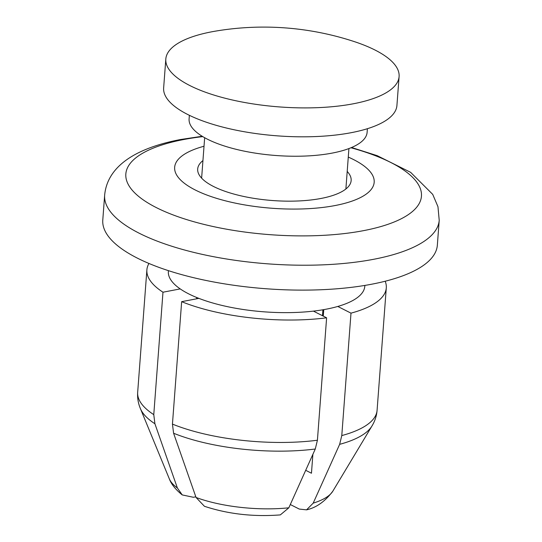 <?xml version="1.0" encoding="UTF-8"?>
<svg xmlns="http://www.w3.org/2000/svg" width="542" height="542" viewBox="0 0 542 542"><rect width="100%" height="100%" fill="white"/><g stroke="black" fill="none" stroke-linecap="round" stroke-linejoin="round"><path stroke-width="0.81" d="M313.201 503.139A83.17 27.899 -175.7 0 0 332.869 491.12L371.927 426.053A117.716 39.485 -175.7 0 1 371.758 426.324A117.716 39.485 -175.7 0 1 339.644 444.345L313.201 503.139L306.562 509.846L299.272 509.067L290.309 504.527M204.422 506.282C228.121 514.087 253.426 516.96 280.329 514.9L288.832 507.807L315.275 449.013L317.416 440.239L326.616 317.815L313.418 311.122A98.495 33.042 4.3 0 0 326.338 309.157A98.495 33.042 4.3 0 0 337.788 306.454L350.992 313.147A120.046 40.271 -175.7 0 0 386.29 287.883A120.046 40.271 -175.7 0 0 385.193 281.237M196.651 297.483L196.55 298.818M195.825 496.818L193.399 497.278L182.241 494.921L177.383 488.01L154.917 423.776L153.772 414.637L162.979 292.213L180.215 288.906A98.495 33.042 4.3 0 0 198.887 298.371L181.651 301.67A120.046 40.271 -175.7 0 0 326.616 317.815M371.758 426.324C374.847 421.371 376.622 416.032 377.083 410.308A120.046 40.271 -175.7 0 1 341.785 435.572L350.992 313.147M317.416 440.239A120.046 40.271 -175.7 0 1 172.444 424.101L181.651 301.67M162.979 292.213A120.046 40.271 -175.7 0 1 146.882 269.882A120.046 40.271 -175.7 0 1 148.962 263.473M348.282 157.092A100.04 33.557 -175.7 0 1 335.098 205.54A100.04 33.557 -175.7 0 1 199.287 191.915A100.04 33.557 -175.7 0 1 204.022 146.245M202.945 160.581A76.95 25.813 4.3 0 0 197.681 169.016A76.95 25.813 4.3 0 0 239.571 195.52A76.95 25.813 4.3 0 0 321.094 198.44A76.95 25.813 4.3 0 0 351.148 180.554A76.95 25.813 4.3 0 0 347.205 171.428M439.216 220.296L437.347 245.194A167.756 56.273 -175.7 0 1 371.826 284.184A167.756 56.273 -175.7 0 1 194.111 277.816A167.756 56.273 -175.7 0 1 102.784 220.038L104.653 195.14A167.756 56.273 -175.7 0 0 195.98 252.924A167.756 56.273 -175.7 0 0 373.695 259.286A167.756 56.273 -175.7 0 0 439.216 220.296L437.963 206.692L432.719 194.382L410.626 172.336L377.212 155.676L351.562 147.505M312.883 454.345L311.46 473.227L305.722 470.314M364.868 285.424L364.807 286.264A98.495 33.042 -175.7 0 1 337.788 306.454M313.418 311.122A98.495 33.042 -175.7 0 1 198.887 298.371M180.215 288.906A98.495 33.042 -175.7 0 1 168.366 271.495L168.427 270.654M315.275 449.013A117.716 39.485 -175.7 0 1 173.589 433.241L196.055 497.475L204.422 506.275M341.785 435.572L339.644 444.345M154.917 423.776A117.716 39.485 -175.7 0 1 140.547 408.939C138.23 403.58 137.275 398.038 137.675 392.306L146.882 269.882M172.444 424.101L173.589 433.241M323.276 316.122L323.764 309.631M350.952 147.756A148.21 49.715 -175.7 0 1 363.547 230.648A148.21 49.715 -175.7 0 1 156.279 207.572A148.21 49.715 -175.7 0 1 183.731 139.524A148.21 49.715 -175.7 0 1 202.776 136.618M367.395 128.698L367.117 132.329A89.261 29.946 -175.7 0 1 332.26 153.081A89.261 29.946 -175.7 0 1 237.694 149.694A89.261 29.946 -175.7 0 1 189.097 118.949L189.368 115.31M399.095 76.578L396.92 105.494A116.964 39.234 -175.7 0 1 351.236 132.682A116.964 39.234 -175.7 0 1 227.322 128.237A116.964 39.234 -175.7 0 1 163.643 87.953L165.818 59.037A116.964 39.234 -175.7 0 1 211.502 31.849A116.964 39.234 -175.7 0 1 216.15 31.023A290.106 290.106 0 0 1 353.519 41.348A116.964 39.234 -175.7 0 1 399.095 76.578A116.964 39.234 -175.7 0 1 353.411 103.766A116.964 39.234 -175.7 0 1 229.496 99.322A116.964 39.234 -175.7 0 1 165.818 59.037M153.772 414.637A120.046 40.271 -175.7 0 1 137.675 392.306M288.832 507.807A83.17 27.899 -175.7 0 1 196.055 497.475M177.383 488.01A83.17 27.899 -175.7 0 1 169.307 478.816L140.425 408.641M332.869 491.12C325.125 501.411 316.359 507.658 306.562 509.846M377.083 410.308L386.29 287.883M182.234 494.927C175.581 489.548 171.272 484.182 169.307 478.816M202.213 136.272L180.479 139.538C134.152 148.373 107.255 167.092 104.653 195.14M322.463 315.708L322.91 309.78M201.624 178.142L204.659 137.709M345.884 188.989L348.919 148.555"/></g></svg>
